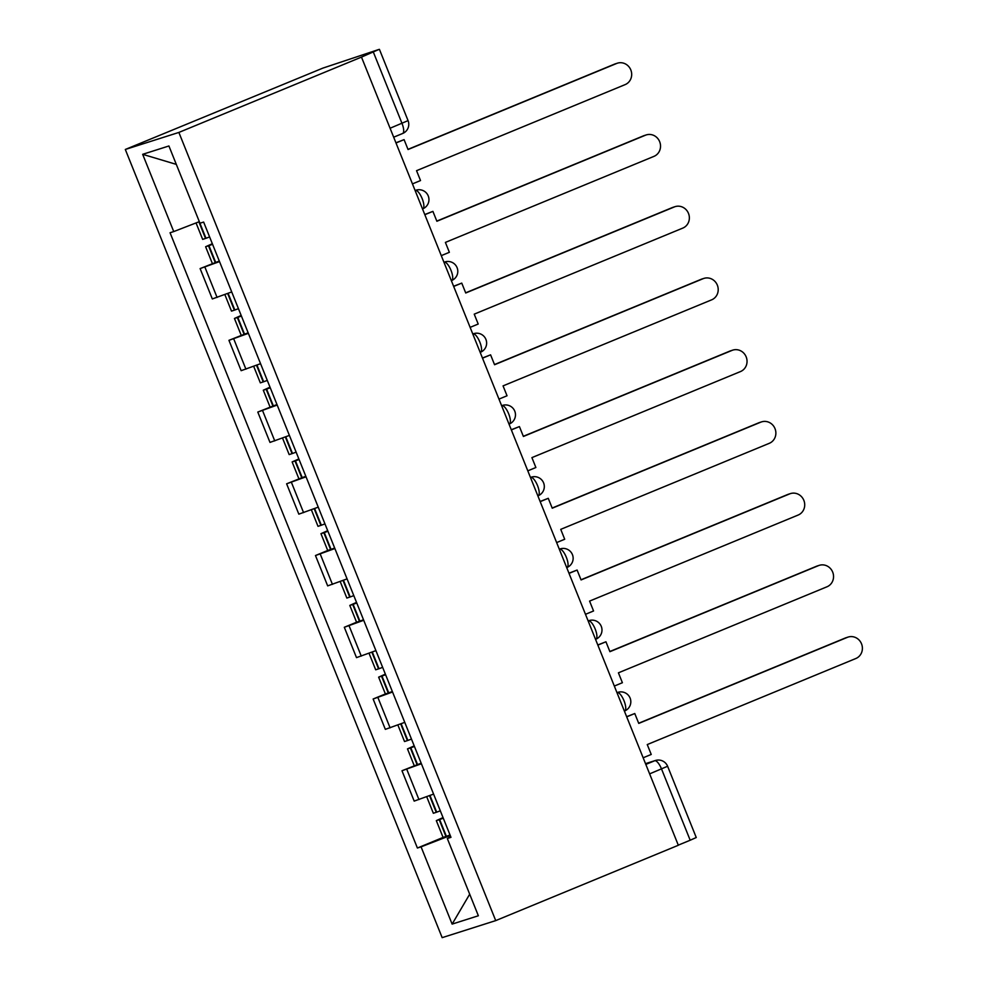 <?xml version="1.0" encoding="UTF-8"?>
<svg xmlns="http://www.w3.org/2000/svg" width="987" height="987" viewBox="0 0 987 987"><rect width="100%" height="100%" fill="white"/><g stroke="black" fill="none" stroke-linecap="round" stroke-linejoin="round"><path stroke-width="1.48" d="M361.476 57.098L378.86 49.473L322.897 68.103L125.312 149.469L442.164 937.65L495.721 920.612L178.869 132.431L361.476 57.098L678.328 845.267L495.721 920.612M649.619 773.87L667.607 766.257L696.254 837.531L690.184 840.233L661.524 768.959A9.919 3.269 -112.4 0 0 654.702 760.755L645.523 763.679M678.279 845.143L690.184 840.233M125.312 149.469L178.869 132.431M219.521 261.592L200.114 268.587L212.316 298.938L231.723 291.942M219.324 261.074A37.679 0.975 -21.9 0 1 215.697 262.431L200.114 268.587M248.366 333.335L228.947 340.33L241.149 370.68L260.568 363.685M248.156 332.816A37.679 0.975 -21.9 0 1 244.529 334.161L228.947 340.33M277.199 405.065L257.792 412.06L269.994 442.41L289.401 435.415M276.989 404.547A37.679 0.975 -21.9 0 1 273.362 405.904L257.792 412.06M306.044 476.807L286.625 483.803L298.827 514.153L318.246 507.158M305.834 476.289A37.679 0.975 -21.9 0 1 302.207 477.634L286.625 483.803M334.877 548.538L315.47 555.533L327.672 585.883L347.079 578.888M327.733 550.475L315.47 555.533M363.722 620.28L344.303 627.276L356.504 657.626L375.911 650.63M356.578 622.217L344.303 627.276M392.555 692.01L373.135 699.006L385.337 729.356L404.756 722.361M385.411 693.947L373.135 699.006M421.387 763.753L401.98 770.748L414.182 801.099L433.589 794.103M421.19 763.235A37.679 0.975 -21.9 0 1 417.55 764.58L401.98 770.748M209.614 236.929A37.679 0.975 158.1 0 1 205.987 238.286L199.3 221.668L173.737 231.575L142.671 154.317L168.913 145.977L199.966 223.222L203.63 222.063L450.973 837.334L447.308 838.506L478.362 915.763L452.132 924.103L421.067 846.846L450.257 835.545M173.737 231.575L170.06 232.747L417.402 848.018L421.067 846.846M443.089 837.42L417.402 848.018M450.788 836.877L447.308 838.506M142.671 154.317L176.315 164.385M469.689 894.197L452.132 924.103M616.616 63.476L614.593 64.118A11.4 10.758 -107.7 0 1 615.382 63.834L617.418 63.18A11.4 10.758 72.3 0 0 616.616 63.476L408.05 149.518L404.078 139.636L395.935 142.794M412.455 183.89L420.524 180.559L416.551 170.677L625.116 84.623A11.4 10.758 72.3 0 0 630.977 70.361A11.4 10.758 72.3 0 0 617.418 63.18M205.987 238.286L202.656 239.385L196.043 222.926M212.341 243.715L205.617 246.738L208.948 245.64A37.679 0.975 -21.9 0 0 212.575 244.295M395.997 142.967L404.078 139.636M212.476 244.073L211.6 244.332L212.415 243.912M614.593 64.118L407.989 149.358M645.461 135.207L643.425 135.861A11.4 10.758 -107.7 0 1 644.215 135.564L646.251 134.923A11.4 10.758 72.3 0 0 645.461 135.207L436.883 221.261L432.911 211.366L424.768 214.537M441.288 255.633L449.369 252.302L445.396 242.407L653.962 156.365A11.4 10.758 72.3 0 0 659.822 142.103A11.4 10.758 72.3 0 0 646.251 134.923M238.447 308.672A37.679 0.975 158.1 0 1 234.82 310.017L231.501 311.115L224.863 294.607M241.173 315.445L234.45 318.468L237.781 317.382A37.679 0.975 -21.9 0 0 241.408 316.025M424.842 214.697L432.911 211.366M241.321 315.803L240.433 316.074L241.26 315.643M643.425 135.861L436.822 221.088M674.294 206.949L672.258 207.591A11.4 10.758 -107.7 0 1 673.06 207.307L675.083 206.653A11.4 10.758 72.3 0 0 674.294 206.949L465.728 292.991L461.756 283.109L453.613 286.267M470.133 327.363L478.202 324.032L474.229 314.15L682.794 228.096A11.4 10.758 72.3 0 0 688.655 213.834A11.4 10.758 72.3 0 0 675.083 206.653M267.292 380.402A37.679 0.975 158.1 0 1 263.665 381.759L260.334 382.857L253.696 366.35M270.019 387.188L263.295 390.21L266.613 389.112A37.679 0.975 -21.9 0 0 270.253 387.768M453.675 286.44L461.756 283.109M270.154 387.546L269.266 387.805L270.093 387.385M672.258 207.591L465.654 292.831M703.126 278.679L701.103 279.333A11.4 10.758 -107.7 0 1 701.893 279.037L703.928 278.396A11.4 10.758 72.3 0 0 703.126 278.679L494.561 364.734L490.588 354.839L482.446 358.01M498.966 399.106L507.034 395.775L503.062 385.88L711.639 299.838A11.4 10.758 72.3 0 0 717.5 285.576A11.4 10.758 72.3 0 0 703.928 278.396M296.125 452.145A37.679 0.975 158.1 0 1 292.497 453.489L289.166 454.588L282.529 438.08M298.851 458.918L292.127 461.941L295.458 460.855A37.679 0.975 -21.9 0 0 299.086 459.498M482.52 358.17L490.588 354.839M298.999 459.276L298.111 459.547L298.938 459.115M701.103 279.333L494.499 364.561M731.972 350.422L729.936 351.064A11.4 10.758 -107.7 0 1 730.738 350.78L732.761 350.126A11.4 10.758 72.3 0 0 731.972 350.422L523.406 436.464L519.421 426.581L511.291 429.74M527.811 470.836L535.879 467.505L531.907 457.623L740.472 371.568A11.4 10.758 72.3 0 0 746.332 357.306A11.4 10.758 72.3 0 0 732.761 350.126M324.97 523.875A37.679 0.975 158.1 0 1 321.343 525.232L318.011 526.33L311.374 509.823M327.696 530.661L320.96 533.683L324.291 532.585A37.679 0.975 -21.9 0 0 327.918 531.24M320.96 533.683L327.709 550.462L331.04 549.377A37.679 0.975 -21.9 0 0 334.667 548.019M511.352 429.913L519.421 426.581M327.832 531.018L326.944 531.277L327.77 530.858M729.936 351.064L523.332 436.303M760.804 422.152L758.781 422.806A11.4 10.758 -107.7 0 1 759.571 422.51L761.606 421.868A11.4 10.758 72.3 0 0 760.804 422.152L552.239 508.206L548.266 498.312L540.123 501.482M556.643 542.579L564.712 539.247L560.739 529.353L769.305 443.311A11.4 10.758 72.3 0 0 775.165 429.049A11.4 10.758 72.3 0 0 761.606 421.868M353.802 595.617A37.679 0.975 158.1 0 1 350.175 596.962L346.844 598.06L340.207 581.553M356.529 602.391L349.805 605.413L353.136 604.328A37.679 0.975 -21.9 0 0 356.763 602.971M349.805 605.413L356.554 622.205L359.885 621.107A37.679 0.975 -21.9 0 0 363.512 619.762M540.185 501.643L548.266 498.312M356.665 602.749L355.789 603.02L356.603 602.588M758.781 422.806L552.177 508.034M789.649 493.895L787.614 494.536A11.4 10.758 -107.7 0 1 788.403 494.253L790.439 493.599A11.4 10.758 72.3 0 0 789.649 493.895L581.072 579.937L577.099 570.054L568.956 573.213M585.476 614.309L593.557 610.978L589.584 601.095L798.15 515.041A11.4 10.758 72.3 0 0 804.01 500.779A11.4 10.758 72.3 0 0 790.439 493.599M382.635 667.348A37.679 0.975 158.1 0 1 379.008 668.705L375.689 669.803L369.052 653.295M385.362 674.133L378.638 677.156L381.969 676.058A37.679 0.975 -21.9 0 0 385.596 674.713M378.638 677.156L385.386 693.935L388.718 692.849A37.679 0.975 -21.9 0 0 392.345 691.492M569.03 573.385L577.099 570.054M385.51 674.479L384.622 674.75L385.448 674.331M787.614 494.536L581.01 579.776M818.482 565.625L816.459 566.279A11.4 10.758 -107.7 0 1 817.248 565.983L819.272 565.341A11.4 10.758 72.3 0 0 818.482 565.625L609.917 651.679L605.944 641.784L597.801 644.955M614.321 686.051L622.39 682.72L618.417 672.826L826.983 586.784A11.4 10.758 72.3 0 0 832.843 572.522A11.4 10.758 72.3 0 0 819.272 565.341M411.48 739.09A37.679 0.975 158.1 0 1 407.853 740.435L404.522 741.533L397.884 725.026M414.207 745.864L407.483 748.886L410.814 747.801A37.679 0.975 -21.9 0 0 414.441 746.443M597.863 645.116L605.944 641.784M414.343 746.221L413.454 746.493L414.281 746.061M816.459 566.279L609.843 651.506M847.315 637.368L845.291 638.009A11.4 10.758 -107.7 0 1 846.081 637.725L848.117 637.071A11.4 10.758 72.3 0 0 847.315 637.368L638.749 723.409L634.777 713.527L626.634 716.685M643.154 757.782L651.235 754.45L647.25 744.568L855.828 658.514A11.4 10.758 72.3 0 0 861.688 644.252A11.4 10.758 72.3 0 0 848.117 637.071M440.313 810.821A37.679 0.975 158.1 0 1 436.686 812.178L433.355 813.276L426.729 796.768M443.04 817.606L436.316 820.629L439.647 819.531A37.679 0.975 -21.9 0 0 443.274 818.186M436.316 820.629L443.064 837.408L446.395 836.322A37.679 0.975 -21.9 0 0 450.023 834.965M626.708 716.858L634.777 713.527M443.188 817.952L442.299 818.223L443.126 817.804M845.291 638.009L638.688 723.249M617.899 692.343A9.919 9.919 0 0 1 630.224 698.389A9.919 9.919 0 0 1 624.697 710.948L624.611 710.985A9.919 3.269 -112.4 0 0 624.697 710.948A9.919 3.269 -112.4 0 0 624.031 700.795A9.919 3.269 -112.4 0 0 617.22 692.59L617.22 692.59A9.919 9.364 -107.7 0 1 617.899 692.343L616.974 692.64M589.066 620.601A9.919 9.919 0 0 1 601.391 626.659A9.919 9.919 0 0 1 595.852 639.218L595.766 639.243A9.919 3.269 -112.4 0 0 595.852 639.218A9.919 3.269 -112.4 0 0 595.198 629.052A9.919 3.269 -112.4 0 0 588.375 620.848L588.375 620.848A9.919 9.364 -107.7 0 1 589.066 620.601L588.129 620.897M560.234 548.871A9.919 9.919 0 0 1 572.546 554.916A9.919 9.919 0 0 1 567.019 567.476L566.933 567.513A9.919 3.269 -112.4 0 0 567.019 567.476A9.919 3.269 -112.4 0 0 566.353 557.322A9.919 3.269 -112.4 0 0 559.543 549.117L559.543 549.117A9.919 9.364 -107.7 0 1 560.234 548.871L559.296 549.167M531.388 477.128A9.919 9.919 0 0 1 543.714 483.186A9.919 9.919 0 0 1 538.174 495.745L538.1 495.77A9.919 3.269 -112.4 0 0 538.174 495.745A9.919 3.269 -112.4 0 0 537.52 485.579A9.919 3.269 -112.4 0 0 530.698 477.375L530.698 477.375A9.919 9.364 -107.7 0 1 531.388 477.128L530.451 477.424M509.033 424.126L509.255 424.04A9.919 3.269 -112.4 0 0 509.341 424.003A9.919 3.269 -112.4 0 0 508.687 413.849A9.919 3.269 -112.4 0 0 501.865 405.645L501.865 405.645A9.919 9.364 -107.7 0 1 502.556 405.398L501.618 405.694M473.711 333.655A9.919 9.919 0 0 1 486.036 339.713A9.919 9.919 0 0 1 480.509 352.273L480.422 352.297A9.919 3.269 -112.4 0 0 480.509 352.273A9.919 3.269 -112.4 0 0 479.842 342.107A9.919 3.269 -112.4 0 0 473.02 333.902L473.02 333.902A9.919 9.364 -107.7 0 1 473.711 333.655L472.773 333.951M444.878 261.925A9.919 9.919 0 0 1 457.203 267.97A9.919 9.919 0 0 1 451.664 280.53L451.577 280.567A9.919 3.269 -112.4 0 0 451.664 280.53A9.919 3.269 -112.4 0 0 451.01 270.376A9.919 3.269 -112.4 0 0 444.187 262.172L444.878 261.925A9.919 9.364 -107.7 0 0 444.187 262.172L443.965 262.271M416.045 190.183A9.919 9.919 0 0 1 428.358 196.24A9.919 9.919 0 0 1 422.831 208.8L422.744 208.825A9.919 3.269 -112.4 0 0 422.831 208.8A9.919 3.269 -112.4 0 0 422.165 198.634A9.919 3.269 -112.4 0 0 415.354 190.429L416.045 190.183A9.919 9.364 -107.7 0 0 415.354 190.429L415.12 190.528M645.819 764.419L654.702 760.755A9.919 9.364 72.3 0 1 655.393 760.508L645.51 763.654M379.415 49.35L408.063 120.624A9.919 9.919 0 0 1 402.647 133.492L393.677 137.193L402.56 133.516A9.919 3.269 -112.4 0 0 402.647 133.492A9.919 3.269 -112.4 0 0 401.98 123.326L373.333 52.052M390.099 727.851L377.898 697.501M361.267 656.108L349.065 625.758M332.434 584.378L320.232 554.028M303.589 512.635L291.387 482.285M274.756 440.905L262.554 410.555M245.911 369.163L233.709 338.812M217.078 297.432L204.877 267.082M418.944 799.581L406.743 769.231M390.087 128.236L408.063 120.624M205.555 238.447L198.868 221.828M215.252 262.591L208.504 245.8M215.697 262.431L208.948 245.64M234.82 310.017L228.12 293.349M234.388 310.177L227.689 293.521M244.097 334.322L237.349 317.543M244.529 334.161L237.781 317.382M263.665 381.759L256.965 365.091M263.221 381.92L256.521 365.252M272.93 406.064L266.182 389.273M273.362 405.904L266.613 389.112M292.497 453.489L285.798 436.822M292.066 453.65L285.366 436.994M301.763 477.794L295.014 461.015M302.207 477.634L295.458 460.855M321.343 525.232L314.631 508.564M320.898 525.392L314.199 508.724M330.608 549.537L323.859 532.746M331.04 549.377L324.291 532.585M350.175 596.962L343.476 580.294M349.743 597.123L343.044 580.467M359.441 621.267L352.692 604.488M359.885 621.107L353.136 604.328M379.008 668.705L372.309 652.037M378.576 668.865L371.877 652.197M388.286 693.01L381.537 676.218M388.718 692.849L381.969 676.058M407.853 740.435L401.154 723.767M407.409 740.595L400.722 723.94M417.119 764.74L410.37 747.961M417.55 764.58L410.814 747.801M436.686 812.178L429.987 795.51M436.254 812.338L429.555 795.67M445.951 836.482L439.215 819.691M446.395 836.322L439.647 819.531M509.033 424.139L509.341 424.003A9.919 9.919 0 0 0 514.881 411.443A9.919 9.919 0 0 0 502.556 405.398M667.607 766.257A9.919 9.919 0 0 0 655.393 760.508M212.365 263.517L205.617 246.738M241.198 335.259L234.45 318.468M270.043 406.989L263.295 390.21M298.876 478.732L292.127 461.941M414.232 765.678L407.483 748.886"/></g></svg>
